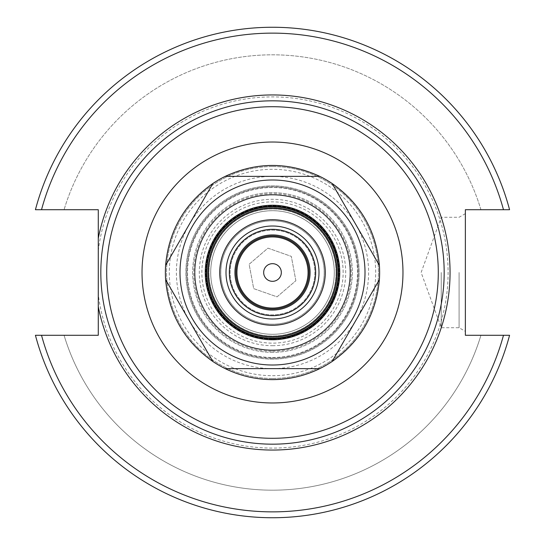 <?xml version="1.0" encoding="UTF-8"?>
<svg xmlns="http://www.w3.org/2000/svg" width="545" height="545" viewBox="0 0 545 545"><rect width="100%" height="100%" fill="white"/><g stroke="black" fill="none" stroke-linecap="round" stroke-linejoin="round"><path stroke-width="0.41" stroke-dasharray="2.73 2.04" d="M104.047 305.616A171.675 171.675 0 0 1 250.346 102.262A171.675 171.675 0 0 1 443.814 261.396A171.675 171.675 0 0 1 272.5 444.175A171.675 171.675 0 0 0 444.025 265.34A171.675 171.675 0 0 0 258.194 101.424A171.675 171.675 0 0 0 102.167 293.932A171.675 171.675 0 0 0 272.5 444.175A171.675 171.675 0 0 0 421.176 186.662A171.675 171.675 0 0 0 123.824 186.662A171.675 171.675 0 0 0 272.5 444.175A171.675 171.675 0 0 0 443.814 261.396A171.675 171.675 0 0 0 250.346 102.262A171.675 171.675 0 0 0 104.047 305.616M310.071 272.5A37.571 37.571 0 0 0 272.5 234.929A37.571 37.571 0 0 0 234.929 272.5A37.571 37.571 0 0 0 272.5 310.071A37.571 37.571 0 0 0 310.071 272.5M503.485 209.716L465.362 209.716L465.362 335.284L509.575 335.284A245.25 245.25 0 0 1 35.425 335.284L98.277 335.284L98.277 209.716L35.425 209.716A245.25 245.25 0 0 1 509.575 209.716L503.485 209.716A239.364 239.364 0 0 0 41.515 209.716L35.425 209.716A245.25 245.25 0 0 1 509.575 209.716A245.25 245.25 0 0 0 35.425 209.716M272.5 166.552A105.948 105.948 0 0 1 378.448 272.5A105.948 105.948 0 0 1 272.5 378.448A105.948 105.948 0 0 1 166.552 272.5A105.948 105.948 0 0 1 272.5 166.552M272.5 378.448A105.948 105.948 0 0 0 364.251 219.526A105.948 105.948 0 0 0 180.749 219.526A105.948 105.948 0 0 0 272.5 378.448M272.5 334.296A61.796 61.796 0 0 1 218.988 241.605A61.796 61.796 0 0 1 326.012 241.605A61.796 61.796 0 0 1 272.5 334.296A61.803 61.803 0 0 1 218.974 241.599A61.803 61.803 0 0 1 326.026 241.599A61.803 61.803 0 0 1 272.5 334.303A61.803 61.803 0 0 0 326.026 241.599A61.803 61.803 0 0 0 218.974 241.599A61.803 61.803 0 0 0 272.5 334.303A61.803 61.803 0 0 0 326.026 241.599A61.803 61.803 0 0 0 218.974 241.599A61.803 61.803 0 0 0 272.5 334.303M272.5 337.151A64.651 64.651 0 0 1 216.515 240.175A64.651 64.651 0 0 1 328.485 240.175A64.651 64.651 0 0 1 272.5 337.151M272.5 357.466A84.966 84.966 0 0 0 346.082 230.017A84.966 84.966 0 0 0 198.918 230.017A84.966 84.966 0 0 0 272.5 357.466A84.966 84.966 0 0 0 346.082 230.017A84.966 84.966 0 0 0 198.918 230.017A84.966 84.966 0 0 0 272.5 357.466M272.5 345.694A73.194 73.194 0 0 0 335.89 235.903A73.194 73.194 0 0 0 209.11 235.903A73.194 73.194 0 0 0 272.5 345.694M41.515 335.284A239.364 239.364 0 0 0 503.485 335.284L480.935 335.284A217.687 217.687 0 0 1 64.065 335.284A217.687 217.687 0 0 0 480.935 335.284L509.575 335.284A245.25 245.25 0 0 1 35.425 335.284A245.25 245.25 0 0 0 509.575 335.284M324.2 272.5A51.7 51.7 0 0 1 246.653 317.272A51.7 51.7 0 0 1 246.653 227.728A51.7 51.7 0 0 1 324.2 272.5A51.7 51.7 0 0 0 272.5 220.8A51.7 51.7 0 0 0 220.8 272.5A51.7 51.7 0 0 0 272.5 324.2A51.7 51.7 0 0 0 324.2 272.5M336.067 272.5A63.567 63.567 0 0 1 240.713 327.552A63.567 63.567 0 0 1 240.713 217.448A63.567 63.567 0 0 1 336.067 272.5A63.567 63.567 0 0 1 240.713 327.552A63.567 63.567 0 0 1 240.713 217.448A63.567 63.567 0 0 1 336.067 272.5M343.132 272.5A70.632 70.632 0 0 0 237.184 211.331A70.632 70.632 0 0 0 237.184 333.669A70.632 70.632 0 0 0 343.132 272.5M441.232 272.5L441.232 327.729L441.232 272.5M465.362 272.5L465.362 213.64L465.362 272.5M459.081 272.5L459.081 327.729L459.081 272.5M480.935 209.716L509.575 209.716L480.935 209.716A217.687 217.687 0 0 0 64.065 209.716A217.687 217.687 0 0 1 480.935 209.716M272.5 338.2A65.7 65.7 0 0 0 329.398 239.65A65.7 65.7 0 0 0 215.602 239.65A65.7 65.7 0 0 0 272.5 338.2M272.5 349.999A77.499 77.499 0 0 0 339.617 233.751A77.499 77.499 0 0 0 205.383 233.751A77.499 77.499 0 0 0 272.5 349.999A77.499 77.499 0 0 1 205.383 233.751A77.499 77.499 0 0 1 339.617 233.751A77.499 77.499 0 0 1 272.5 349.999M272.5 339.208A66.708 66.708 0 0 1 214.73 239.146A66.708 66.708 0 0 1 330.27 239.146A66.708 66.708 0 0 1 272.5 339.208A66.708 66.708 0 0 0 330.27 239.146A66.708 66.708 0 0 0 214.73 239.146A66.708 66.708 0 0 0 272.5 339.208A66.708 66.708 0 0 0 330.27 239.146A66.708 66.708 0 0 0 214.73 239.146A66.708 66.708 0 0 0 272.5 339.208M272.5 319.002A46.502 46.502 0 0 1 232.231 249.249A46.502 46.502 0 0 1 312.769 249.249A46.502 46.502 0 0 1 272.5 319.002M272.5 359.121A86.621 86.621 0 0 1 197.481 229.186A86.621 86.621 0 0 1 347.519 229.186A86.621 86.621 0 0 1 272.5 359.121A86.621 86.621 0 0 1 197.481 229.186A86.621 86.621 0 0 1 347.519 229.186A86.621 86.621 0 0 1 272.5 359.121A86.621 86.621 0 0 1 197.481 229.186A86.621 86.621 0 0 1 347.519 229.186A86.621 86.621 0 0 1 272.5 359.121M272.5 352.356A79.856 79.856 0 0 1 203.346 232.572A79.856 79.856 0 0 1 341.654 232.572A79.856 79.856 0 0 1 272.5 352.356A79.856 79.856 0 0 0 341.654 232.572A79.856 79.856 0 0 0 203.346 232.572A79.856 79.856 0 0 0 272.5 352.356M272.5 358.242A85.742 85.742 0 0 1 198.251 229.629A85.742 85.742 0 0 1 346.749 229.629A85.742 85.742 0 0 1 272.5 358.242M272.5 379.627A107.127 107.127 0 0 1 179.727 218.94A107.127 107.127 0 0 1 365.273 218.94A107.127 107.127 0 0 1 272.5 379.627M272.5 375.703A103.203 103.203 0 0 0 361.873 220.902A103.203 103.203 0 0 0 183.127 220.902A103.203 103.203 0 0 0 272.5 375.703M272.5 350.394A77.894 77.894 0 0 0 339.957 233.553A77.894 77.894 0 0 0 205.043 233.553A77.894 77.894 0 0 0 272.5 350.394A77.894 77.894 0 0 0 339.957 233.553A77.894 77.894 0 0 0 205.043 233.553A77.894 77.894 0 0 0 272.5 350.394M272.5 338.588A66.088 66.088 0 0 0 329.732 239.453A66.088 66.088 0 0 0 215.268 239.453A66.088 66.088 0 0 0 272.5 338.588M296.282 300.247A36.542 36.542 0 0 0 284.64 238.036A36.542 36.542 0 0 0 236.578 279.217A36.542 36.542 0 0 0 296.282 300.247M300.077 304.675A42.381 42.381 0 0 1 230.842 280.293A42.381 42.381 0 0 1 286.581 232.531A42.381 42.381 0 0 1 300.077 304.675A42.381 42.381 0 0 1 230.842 280.293A42.381 42.381 0 0 1 286.581 232.531A42.381 42.381 0 0 1 300.077 304.675M296.248 300.206A36.495 36.495 0 0 0 284.626 238.076A36.495 36.495 0 0 0 236.632 279.21A36.495 36.495 0 0 0 296.248 300.206M295.874 280.729L291.316 256.375L267.942 248.145L249.126 264.271L253.684 288.625L277.058 296.855L295.874 280.729L277.058 296.855L253.684 288.625L249.126 264.271L267.942 248.145L291.316 256.375L295.874 280.729M265.797 278.243A8.829 8.829 0 0 1 270.879 263.821A8.829 8.829 0 0 1 280.825 275.436A8.829 8.829 0 0 1 265.797 278.243M98.277 250.584A175.599 175.599 0 0 1 366.567 124.219A175.599 175.599 0 0 1 366.567 420.781A175.599 175.599 0 0 1 98.277 294.416M272.5 358.119A85.62 85.62 0 0 0 346.647 229.69A85.62 85.62 0 0 0 198.353 229.69A85.62 85.62 0 0 0 272.5 358.119M272.5 368.604A96.104 96.104 0 0 1 189.272 224.451A96.104 96.104 0 0 1 355.728 224.451A96.104 96.104 0 0 1 272.5 368.604M272.5 338.942A66.442 66.442 0 0 0 330.045 239.275A66.442 66.442 0 0 0 214.955 239.275A66.442 66.442 0 0 0 272.5 338.942M272.5 337.246A64.746 64.746 0 0 1 216.426 240.127A64.746 64.746 0 0 1 328.574 240.127A64.746 64.746 0 0 1 272.5 337.246M272.5 336.265A63.765 63.765 0 0 0 327.722 240.618A63.765 63.765 0 0 0 217.278 240.618A63.765 63.765 0 0 0 272.5 336.265A63.765 63.765 0 0 1 217.278 240.618A63.765 63.765 0 0 1 327.722 240.618A63.765 63.765 0 0 1 272.5 336.265M272.5 351.273A78.773 78.773 0 0 0 340.72 233.11A78.773 78.773 0 0 0 204.28 233.11A78.773 78.773 0 0 0 272.5 351.273M465.362 213.64L459.081 217.271L441.232 217.271L421.128 272.5L441.232 327.729L459.081 327.729L465.362 331.36"/><path stroke-width="0.82" d="M272.5 444.175A171.675 171.675 0 0 0 421.176 186.662A171.675 171.675 0 0 0 123.824 186.662A171.675 171.675 0 0 0 272.5 444.175A171.675 171.675 0 0 1 104.047 305.616A171.675 171.675 0 0 0 272.5 444.175M509.575 335.284L465.362 335.284L465.362 209.716L509.575 209.716A245.25 245.25 0 0 0 35.425 209.716L98.277 209.716L98.277 335.284L35.425 335.284A245.25 245.25 0 0 0 509.575 335.284L503.485 335.284A239.364 239.364 0 0 1 41.515 335.284M234.929 272.5A37.571 37.571 0 0 1 291.289 239.964A37.571 37.571 0 0 1 291.289 305.036A37.571 37.571 0 0 1 234.929 272.5M272.5 315.664A43.164 43.164 0 0 1 235.12 250.918A43.164 43.164 0 0 1 309.88 250.918A43.164 43.164 0 0 1 272.5 315.664A43.164 43.164 0 0 1 235.12 250.918A43.164 43.164 0 0 1 309.88 250.918A43.164 43.164 0 0 1 272.5 315.664M35.425 209.716L41.515 209.716A239.364 239.364 0 0 1 503.485 209.716M272.5 338.2A65.7 65.7 0 0 0 338.2 272.5A65.7 65.7 0 0 0 272.5 206.8A65.7 65.7 0 0 0 206.8 272.5A65.7 65.7 0 0 0 272.5 338.2M272.5 319.002A46.502 46.502 0 0 1 232.231 249.249A46.502 46.502 0 0 1 312.769 249.249A46.502 46.502 0 0 1 272.5 319.002M272.5 325.276A52.776 52.776 0 0 1 226.795 246.108A52.776 52.776 0 0 1 318.205 246.108A52.776 52.776 0 0 1 272.5 325.276M272.5 337.021A64.521 64.521 0 0 1 216.624 240.243A64.521 64.521 0 0 1 328.376 240.243A64.521 64.521 0 0 1 272.5 337.021M272.5 365.014A92.514 92.514 0 0 1 192.385 226.243A92.514 92.514 0 0 1 352.615 226.243A92.514 92.514 0 0 1 272.5 365.014M272.5 339.767A67.267 67.267 0 0 1 214.246 238.867A67.267 67.267 0 0 1 330.754 238.867A67.267 67.267 0 0 1 272.5 339.767M272.5 338.588A66.088 66.088 0 0 1 206.412 272.5A66.088 66.088 0 0 1 272.5 206.412A66.088 66.088 0 0 1 338.588 272.5A66.088 66.088 0 0 1 272.5 338.588M225.242 368.638L319.758 368.638L225.242 368.638A107.127 107.127 0 0 1 212.87 361.498L165.612 279.639A107.127 107.127 0 0 1 165.612 265.361L212.87 183.502A107.127 107.127 0 0 1 225.242 176.362L319.758 176.362A107.127 107.127 0 0 1 332.13 183.502L379.388 265.361A107.127 107.127 0 0 1 379.388 279.639L332.13 361.498A107.127 107.127 0 0 1 319.758 368.638C304.839 375.893 289.088 379.558 272.5 379.627C255.912 379.558 240.161 375.893 225.242 368.638M332.13 361.498L379.388 279.639C376.234 314.199 360.483 341.483 332.13 361.498M379.388 265.361L332.13 183.502C360.483 203.517 376.234 230.801 379.388 265.361M319.758 176.362L225.242 176.362C256.75 161.811 288.25 161.811 319.758 176.362M212.87 183.502L165.612 265.361C168.766 230.801 184.517 203.517 212.87 183.502M165.612 279.639L212.87 361.498C184.517 341.483 168.766 314.199 165.612 279.639M296.282 300.247A36.542 36.542 0 0 0 284.64 238.036A36.542 36.542 0 0 0 236.578 279.217A36.542 36.542 0 0 0 296.282 300.247M295.642 299.505A35.561 35.561 0 0 1 237.545 279.04A35.561 35.561 0 0 1 284.313 238.955A35.561 35.561 0 0 1 295.642 299.505M265.797 278.243A8.829 8.829 0 0 1 270.879 263.821A8.829 8.829 0 0 1 280.825 275.436A8.829 8.829 0 0 1 265.797 278.243M272.5 438.289A165.789 165.789 0 0 1 128.92 189.606A165.789 165.789 0 0 1 416.08 189.606A165.789 165.789 0 0 1 272.5 438.289M272.5 142.027A130.473 130.473 0 0 0 159.508 337.736A130.473 130.473 0 0 0 385.492 337.736A130.473 130.473 0 0 0 272.5 142.027M98.277 306.753A177.561 177.561 0 0 0 371.036 420.209A177.561 177.561 0 0 0 371.036 124.791A177.561 177.561 0 0 0 98.277 238.247"/></g></svg>
